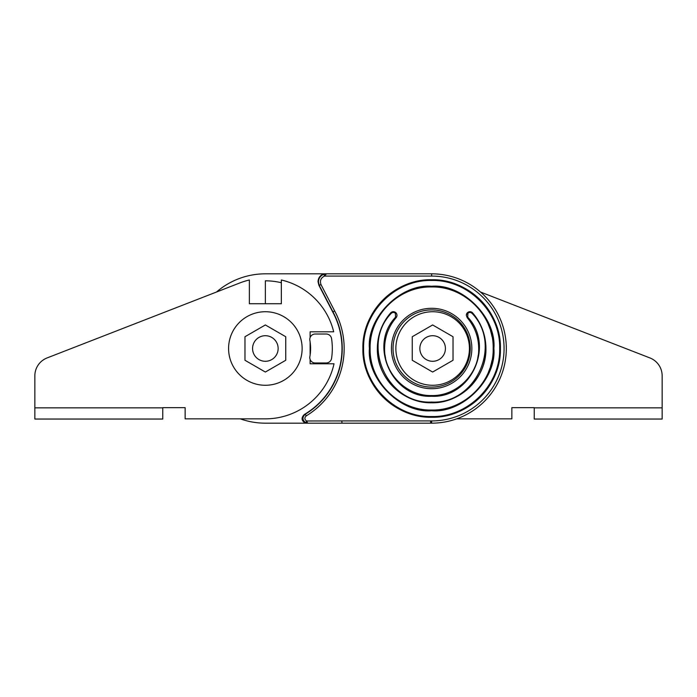 <?xml version="1.0" encoding="UTF-8"?>
<svg xmlns="http://www.w3.org/2000/svg" width="697" height="697" viewBox="0 0 697 697"><rect width="100%" height="100%" fill="white"/><g stroke="black" fill="none" stroke-linecap="round" stroke-linejoin="round"><path stroke-width="1.05" d="M310.121 337.548L310.121 331.807L333.697 331.807A70.353 70.353 0 0 0 281.344 279.994L281.344 303.735L249.369 303.735L249.369 279.994A70.353 70.353 0 0 0 239.846 282.938L47.082 357.936A19.185 19.185 0 0 0 34.85 375.822L34.85 419.045L162.758 419.045L162.758 407.658L185.141 407.658L185.141 418.853L265.357 418.853A70.353 70.353 0 0 0 334.029 363.782L310.121 363.782L310.121 359.452M310.121 342L310.121 355M469.412 348.5A36.775 36.775 0 0 0 432.637 311.725A36.775 36.775 0 0 0 395.861 348.5A36.775 36.775 0 0 0 432.637 385.275A36.775 36.775 0 0 0 469.412 348.5M278.147 348.5A12.79 12.79 0 0 0 265.357 335.71A12.79 12.79 0 0 0 252.567 348.5A12.79 12.79 0 0 0 265.357 361.29A12.79 12.79 0 0 0 278.147 348.5M500.411 348.5C501.352 385.241 468.384 418.209 431.643 417.259C394.903 418.209 361.935 385.241 362.884 348.5C361.935 311.759 394.903 278.791 431.643 279.741C468.384 278.791 501.352 311.759 500.411 348.5A68.759 68.759 0 0 1 431.643 417.259A68.759 68.759 0 0 1 362.884 348.5A68.759 68.759 0 0 1 431.643 279.741A68.759 68.759 0 0 1 500.411 348.5M370.124 348.5C369.271 315.628 398.771 286.127 431.643 286.972C464.524 286.127 494.016 315.628 493.171 348.5C494.016 381.372 464.524 410.873 431.643 410.028C398.771 410.873 369.271 381.372 370.124 348.5M324.105 273.825C320.315 275.054 318.294 277.659 318.024 281.623L318.921 285.326L332.739 312.003A76.635 76.635 0 0 1 304.397 414.436L305.251 414.218L306.253 415.865C304.319 417.695 304.432 419.402 306.567 420.988L341.765 420.918L342.053 423.175L431.643 423.175A74.675 74.675 0 0 0 506.318 348.509A74.675 74.675 0 0 0 431.652 273.825L326.466 273.825L324.532 276.082C320.803 277.911 319.644 280.778 321.047 284.69L334.665 310.984L332.957 311.881L319.331 285.57L318.433 281.876C318.642 278.173 320.472 275.629 323.922 274.252L326.466 273.825L265.357 273.825A74.675 74.675 0 0 0 216.514 292.017L47.082 357.936M309.782 357.544A5.428 5.428 0 0 1 309.869 356.576A45.235 45.235 0 0 0 309.869 340.424A5.428 5.428 0 0 1 315.21 334.02L326.213 334.02A5.428 5.428 0 0 1 331.58 338.655A66.956 66.956 0 0 1 331.58 358.345A5.428 5.428 0 0 1 326.213 362.98L315.21 362.98A5.428 5.428 0 0 1 309.782 357.544M491.986 336.494A61.528 61.528 0 0 0 490.583 330.857M489.878 328.653A61.528 61.528 0 0 0 488.484 324.959M482.803 314.321A61.528 61.528 0 0 0 482.429 313.763M470.248 348.5A38.605 38.605 0 0 0 431.643 309.895A38.605 38.605 0 0 0 393.038 348.5A38.605 38.605 0 0 0 431.643 387.105A38.605 38.605 0 0 0 470.248 348.5M388.848 328.958A47.047 47.047 0 0 0 386.504 335.248M385.946 337.304A47.047 47.047 0 0 0 385.075 341.809M466.319 315.323L467.382 312.761A3.616 3.616 0 0 0 466.319 315.323L467.208 317.693C474.735 326.588 478.569 336.86 478.691 348.5C479.336 373.644 456.779 396.192 431.643 395.548C406.508 396.192 383.951 373.644 384.596 348.5C384.727 336.86 388.551 326.588 396.088 317.693L395.539 317.222C368.251 345.555 392.298 398.318 431.643 396.271C470.989 398.318 495.044 345.555 467.748 317.222L467.896 313.275C469.351 312.108 470.763 312.16 472.13 313.432C502.711 345.128 475.798 404.373 431.643 402.064C387.497 404.373 360.584 345.128 391.165 313.432C392.533 312.16 393.944 312.108 395.399 313.275L395.539 317.222M385.075 355.2A47.047 47.047 0 0 0 385.554 357.927M388.307 366.822A47.047 47.047 0 0 0 388.848 368.042M474.439 368.042A47.047 47.047 0 0 0 474.979 366.822M477.741 357.927A47.047 47.047 0 0 0 478.212 355.2M467.896 313.275L467.382 312.761A3.616 3.616 0 0 1 472.671 312.953C481.357 323.208 485.774 335.057 485.931 348.5A54.288 54.288 0 0 1 431.643 402.788A54.288 54.288 0 0 1 390.616 312.953C392.324 311.367 394.093 311.306 395.913 312.761C397.246 314.364 397.307 316.002 396.088 317.693A3.616 3.616 0 0 0 395.722 312.587A3.616 3.616 0 0 0 390.616 312.953L391.165 313.432M467.382 312.761C469.203 311.306 470.963 311.367 472.671 312.953A54.288 54.288 0 0 1 485.931 348.5C486.68 377.504 460.656 403.537 431.643 402.788C402.639 403.537 376.607 377.504 377.356 348.5C377.513 335.057 381.93 323.208 390.616 312.953M431.626 423.175L431.652 420.927A72.427 72.427 0 0 0 504.07 349.075A72.427 72.427 0 0 0 432.793 276.082L324.532 276.082L323.922 274.252M432.793 276.082L431.652 276.073L431.652 273.825L379.987 273.825M478.212 341.809A47.047 47.047 0 0 0 477.34 337.304M476.792 335.248A47.047 47.047 0 0 0 474.439 328.958M482.429 383.237A61.528 61.528 0 0 0 482.803 382.679M488.484 372.041A61.528 61.528 0 0 0 489.878 368.347M490.583 366.143A61.528 61.528 0 0 0 491.986 360.506M342.053 423.175L307.734 423.175L305.783 422.748L306.567 420.988L307.734 423.175L305.347 423.175L342.053 423.175L341.774 420.988M185.141 418.853L240.326 418.853A74.675 74.675 0 0 0 265.357 423.175L305.347 423.175C301.339 420.666 301.026 417.747 304.397 414.436M305.783 422.748C302.219 420.108 302.045 417.268 305.251 414.218A76.879 76.879 0 0 0 332.957 311.881L332.739 312.003M281.344 282.738A67.679 67.679 0 0 0 265.357 280.821L265.357 303.735M511.859 418.853L456.674 418.853L511.859 418.853L511.859 407.658L534.242 407.658L511.859 407.658M543.834 419.045L534.242 419.045L534.242 407.658M649.918 357.936L480.486 292.017L649.918 357.936A19.185 19.185 0 0 1 662.15 375.822L662.15 419.045L534.242 419.045M162.758 407.658L185.141 407.658M153.166 419.045L162.758 419.045M285.744 336.729L265.357 324.959L244.969 336.729L244.969 360.271L265.357 372.041L285.744 360.271L285.744 336.729M302.132 348.5A36.775 36.775 0 0 0 265.357 311.725A36.775 36.775 0 0 0 228.581 348.5A36.775 36.775 0 0 0 265.357 385.275A36.775 36.775 0 0 0 302.132 348.5M445.427 348.5A12.79 12.79 0 0 0 432.637 335.71A12.79 12.79 0 0 0 419.847 348.5A12.79 12.79 0 0 0 432.637 361.29A12.79 12.79 0 0 0 445.427 348.5M453.024 336.729L432.637 324.959L412.249 336.729L412.249 360.271L432.637 372.041L453.024 360.271L453.024 336.729M162.758 407.85L34.85 407.85M499.679 348.5C500.62 384.857 468.001 417.477 431.643 416.536C395.286 417.477 362.667 384.857 363.607 348.5C362.667 312.143 395.286 279.523 431.643 280.464C468.001 279.523 500.62 312.143 499.679 348.5M369.401 348.5C366.718 317.571 400.714 283.574 431.643 286.249C462.573 283.574 496.578 317.571 493.894 348.5C496.578 379.429 462.573 413.426 431.643 410.751C400.714 413.426 366.718 379.429 369.401 348.5M471.86 348.5A40.208 40.208 0 0 1 431.643 388.708A40.208 40.208 0 0 1 391.435 348.5A40.208 40.208 0 0 1 431.643 308.292A40.208 40.208 0 0 1 471.86 348.5M341.765 420.918L430.615 420.918L430.615 423.175M430.615 420.918L431.652 420.927M326.466 273.825L431.652 273.825M472.671 312.953L472.13 313.432M467.208 317.693L467.748 317.222M395.913 312.761L395.399 313.275M334.665 310.984A78.813 78.813 0 0 1 306.253 415.865M321.047 284.69L318.921 285.326M534.242 407.85L662.15 407.85"/></g></svg>
